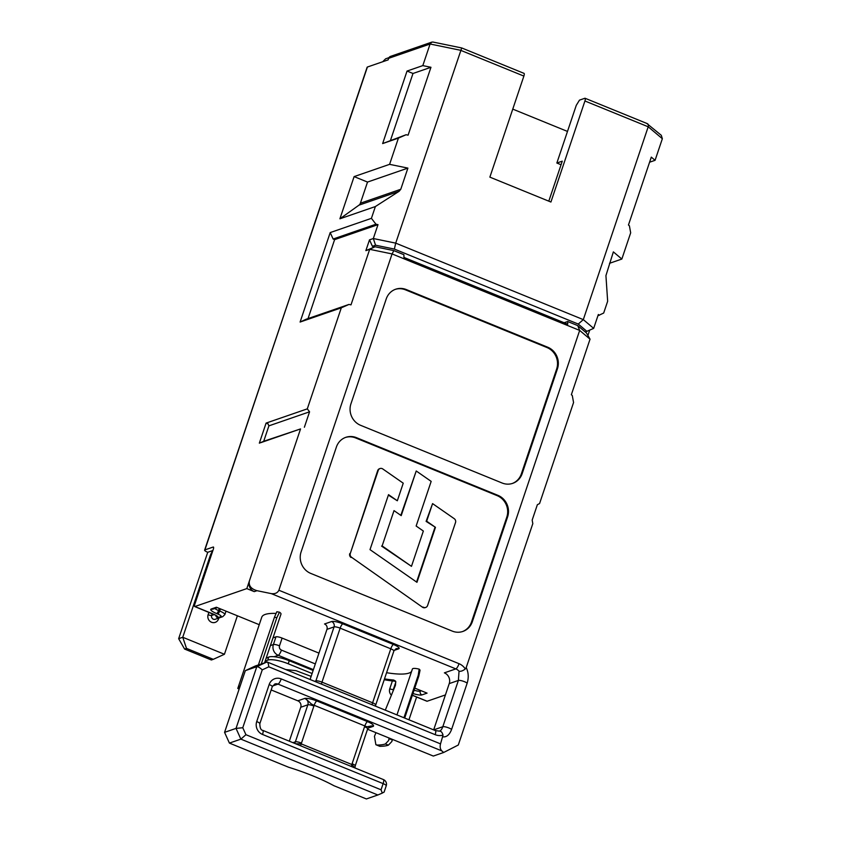 <?xml version="1.0" encoding="UTF-8"?>
<svg xmlns="http://www.w3.org/2000/svg" width="841" height="841" viewBox="0 0 841 841"><rect width="100%" height="100%" fill="white"/><g stroke="black" fill="none" stroke-linecap="round" stroke-linejoin="round"><path stroke-width="1.26" d="M407.896 168.105L367.517 182.066L354.114 176.599L339.911 218.797L358.981 205.151A4.173 3.911 70.9 0 0 360.39 203.217L400.779 189.267L407.896 168.105L389.593 164.342L398.413 138.113L406.077 134.739L408.106 135.159L430.96 67.28L422.813 65.609L430.087 44.005L431.811 42.124L432.989 42.05L461.72 47.958L395.712 243.133L373.33 238.529L375.559 245.204L372.416 246.297L369.504 239.843L365.867 250.639L375.033 246.749L369.693 249.325L351.002 304.863L348.962 304.442L341.309 307.817L307.301 408.863L266.092 423.097L268.027 423.885M382.129 545.914L411.47 566.34L423.349 531.039L416.148 526.024L431.17 481.378L416.232 470.981L401.21 515.628L394.009 510.613L382.129 545.914L394.009 510.613M397.32 500.773L388.521 494.655L370.008 549.636L416.957 582.308L435.459 527.328L426.66 521.199L432.579 503.612L454.245 518.687A3.248 3.049 -109.1 0 1 455.517 522.534L427.575 605.552A3.248 3.049 -109.1 0 1 425.735 607.444L425.189 607.633A3.248 3.049 -109.1 0 1 422.508 607.234L351.57 557.289A3.248 3.049 -109.1 0 1 350.298 553.441L377.693 470.603A3.248 3.049 -109.1 0 1 379.522 468.721L380.069 468.532A3.248 3.049 -109.1 0 1 382.75 468.931L403.238 483.186L397.32 500.773L388.363 495.107M351.57 557.289L422.508 607.234M425.735 607.444A3.248 3.049 -109.1 0 1 423.055 607.044M377.693 470.603L378.24 470.413A3.248 3.049 -109.1 0 1 380.069 468.532M378.24 470.413L350.298 553.441M295.601 743.77L301.183 743.854A4.173 1.114 -67.8 0 0 300.7 745.841M367.969 728.169L373.415 726.288A5.004 4.699 -109.1 0 0 370.219 726.182L367.664 728.874A5.004 1.104 -161.4 0 0 364.563 726.708L364.847 725.951A4.173 1.114 112.2 0 1 367.506 721.62C372.142 723.649 374.108 725.194 373.415 726.288C365.94 725.909 368.947 727.749 364.847 725.951L314.166 705.284C309.866 703.665 312.179 703.991 304.926 698.366A5.004 4.699 -109.1 0 1 307.838 704.811L295.37 741.836A5.004 1.104 18.6 0 1 301.477 743.097L301.183 743.854L351.874 764.522L354.87 767.928M351.391 766.508A4.173 1.114 112.2 0 1 351.874 764.522L352.095 763.733A5.004 1.104 18.6 0 1 355.207 765.899L354.955 767.97M242.776 727.728L245.929 734.698L240.883 739.134L236.027 728.39L242.776 727.728L262.255 669.857C259.848 667.638 258.029 666.577 256.799 666.682L245.341 670.634L255.38 665.956L267.217 662.014L435.417 730.598A5.004 1.335 112.2 0 1 435.154 734.666A13.351 12.52 -109.1 0 0 443.028 735.139L440.526 743.875L281.22 678.908A5.004 1.335 112.2 0 1 278.024 684.111L272.579 685.993M267.459 422.634L268.91 425.851L263.717 441.283L259.343 443.154L266.092 423.097M416.232 470.981L400.821 515.354M411.47 566.34L381.583 546.103M351.023 557.478A3.248 3.049 -109.1 0 1 349.751 553.63M435.459 527.328L426.114 521.388L432.579 503.612M416.568 582.035L434.923 527.517M426.66 521.199L426.114 521.388M564.122 322.744L567.675 321.504L567.728 324.205L403.953 257.43L403.901 254.718L393.84 250.618L392.074 253.929L369.693 249.325L365.867 250.639M246.812 588.595L254.255 591.622A8.347 7.832 -109.1 0 1 249.409 580.879L246.812 588.595L194.881 606.529A2.922 0.778 112.2 0 1 194.691 606.54A2.922 0.778 112.2 0 1 194.839 604.164L213.267 549.394A2.922 0.778 -67.8 0 0 213.414 547.028A2.922 0.778 -67.8 0 0 213.225 547.028L204.899 549.898L309.257 239.811L204.615 550.13A5.004 1.104 -161.4 0 0 207.727 552.295L212.899 550.508M548.795 201.167L562.261 161.167L556.858 163.028L561.052 164.741M556.858 163.028L576.274 105.335L579.47 100.142L584.873 98.271A3.332 0.894 112.2 0 1 585.094 98.271A3.332 0.894 112.2 0 1 584.926 100.983L550.918 202.029L489.872 177.136L523.88 76.089A3.332 0.894 -67.8 0 0 524.048 73.377L461.73 47.958M289.315 741.205L300.742 707.26A5.004 4.699 70.9 0 0 297.83 700.816L304.926 698.366C307.848 698.188 311.811 699.05 316.826 700.952A4.173 1.114 112.2 0 0 314.166 705.284L301.477 743.097M383.874 792.18L382.287 793.095L381.047 789.794L383.128 783.623L262.529 734.456A10.008 9.388 -109.1 0 1 256.715 721.557A5.004 1.104 18.6 0 1 259.816 723.712L272.274 686.687L274.828 684.006A5.004 4.699 -109.1 0 1 278.024 684.111L441.798 750.887C440.19 749.152 439.769 746.819 440.526 743.875M310.087 679.496L326.96 629.362A4.173 3.911 70.9 0 0 324.531 623.98L331.627 621.531A4.173 3.911 -109.1 0 1 334.056 626.902L315.88 680.905A5.004 1.104 18.6 0 1 321.987 682.156A4.173 1.114 -67.8 0 0 321.504 684.143M262.255 669.857L268.773 666.818C268.489 663.612 267.848 662.004 266.839 662.004L256.799 666.682L236.027 728.39L224.568 732.353L245.341 670.634M462.466 631.58A16.683 15.653 70.9 0 0 471.496 622.025L506.797 517.12A16.683 15.653 70.9 0 0 497.105 495.622L355.659 437.951A16.683 15.653 70.9 0 0 345.43 437.467M512.306 483.48A16.683 15.653 70.9 0 0 521.336 473.925L556.647 369.02A16.683 15.653 70.9 0 0 546.944 347.522L405.509 289.851A16.683 15.653 70.9 0 0 395.281 289.367M373.972 247.117L372.416 246.297M418.229 675.26L418.786 676.196L420.069 670.161L419.165 669.131L418.229 675.26L403.932 717.762M404.7 718.067L418.786 676.196M389.162 738.051L388.931 738.861L392.148 739.628M266.145 658.198L268.7 657.094L267.701 660.164A16.683 4.247 18 0 1 288.242 663.78L312.095 673.504M288.242 663.78L289.23 660.711A16.683 4.247 -162 0 0 268.7 657.094M289.23 660.711L313.125 670.445M264.61 662.771L280.989 614.098A10.008 2.197 -161.4 0 0 279.475 612.174L276.868 617.62L274.418 617.336L258.408 664.916M276.868 617.62L261.288 663.917M375.559 245.204L394.366 249.073L578.261 324.058L583.307 319.622L648.201 126.781L662.351 138.712L655.076 160.316L651.302 157.13L628.458 225.01L629.404 225.809L630.676 232.82L621.846 259.049L613.362 251.89L605.93 275.617L607.654 301.246L603.68 313.041L597.919 315.753M585.304 331.995L593.672 328.379L583.307 319.622L395.712 243.133L394.366 249.073M586.976 331.417L578.261 324.058M567.675 321.504L577.735 325.604L586.45 332.962L590.046 339.175L571.354 394.713L572.29 395.512L573.562 402.524L539.565 503.57L537.367 504.695L532.174 520.116L532.816 523.628L458.303 745.01L443.68 752.474L441.798 750.887M367.538 729.242L433.315 756.059L443.68 752.474M333.93 785.715A66.744 14.675 -161.4 0 0 288.673 767.265L229.414 743.097L240.883 739.134L377.851 794.987L366.392 798.95L333.93 785.715M229.414 743.097L224.568 732.353M382.287 793.095L377.851 794.987M260.71 442.681L300.552 428.921L249.409 580.879C248.494 585.662 251.017 588.931 256.989 590.687L271.233 593.609L455.843 668.889A5.004 1.335 -67.8 0 0 459.039 663.696A13.351 12.52 -109.1 0 1 465.294 668.973C462.855 670.845 460.773 671.591 459.039 671.223L458.377 680.443L449.231 683.607L433.662 729.883L442.808 726.729C441.746 729.683 440.432 731.155 438.876 731.123L439.675 731.029M271.18 689.946L297.83 700.816M438.876 731.123C440.842 730.818 442.219 732.154 443.028 735.139M587.912 335.475L589.688 330.187M265.115 661.289L267.701 660.164M311.128 676.374L295.99 670.666L285.74 669.562M356.479 437.667L497.925 495.338A16.683 15.653 -109.1 0 1 507.617 516.837L472.316 621.741A16.683 15.653 -109.1 0 1 462.876 631.444A16.683 15.653 -109.1 0 1 452.237 631.097L310.792 573.425A16.683 15.653 -109.1 0 1 301.099 551.927L336.4 447.023A16.683 15.653 -109.1 0 1 345.84 437.32A16.683 15.653 -109.1 0 1 356.479 437.667L355.659 437.951M502.077 482.997L360.631 425.325A16.683 15.653 -109.1 0 1 350.939 403.827L386.24 298.923A16.683 15.653 -109.1 0 1 395.68 289.22A16.683 15.653 -109.1 0 1 406.319 289.567L547.764 347.238A16.683 15.653 -109.1 0 1 557.457 368.736L522.156 473.641A16.683 15.653 -109.1 0 1 512.716 483.344A16.683 15.653 -109.1 0 1 502.077 482.997M577.735 325.604L579.67 330.418L392.074 253.929L278.886 590.245C277.562 592.958 275.007 594.082 271.233 593.609M393.84 250.618L375.033 246.749M377.998 224.642L334.613 239.632L333.12 239.023L375.959 224.221L377.998 224.642L373.33 238.529L369.504 239.843M274.092 656.726L278.245 655.297A5.004 1.335 -67.8 0 0 281.43 650.104C279.685 649.21 279.044 647.78 279.496 645.804L282.092 638.088A5.004 1.104 -161.4 0 0 275.985 636.826L272.989 637.867M419.165 669.131A10.008 2.197 -161.4 0 0 412.395 669.026L396.952 714.913M388.931 738.861L388.647 740.511L385.399 743.938A58.397 12.836 18.6 0 1 377.231 745.042L379.754 746.314L375.885 744.716L374.445 736.348L375.98 732.679M392.263 739.386L391.811 741.573L388.395 745.147A61.74 13.572 18.6 0 1 379.754 746.314M377.231 745.042L375.885 744.716M385.294 710.161L395.438 685.289L395.743 681.609L393.641 680.022A58.397 12.836 18.6 0 1 384.495 678.876M279.475 612.174L276.815 611.754L274.418 617.336M239.117 689.115L237.803 688.432L239.191 688.895M237.803 688.432A61.74 13.572 18.6 0 1 237.877 688.18A61.74 13.572 18.6 0 1 240.221 685.846M212.71 551.044A5.845 1.556 -67.8 0 0 210.008 556.279L182.749 637.268L186.502 648.39L213.299 659.323L224.431 654.266L182.749 637.268L178.649 638.687L207.727 552.295M400.779 189.267L399.118 191.285L375.391 206.539L371.417 218.334L330.208 232.579L333.12 239.023M375.959 224.221L371.417 218.334M593.672 328.379L598.35 314.492L599.297 315.28M465.294 668.973L466.208 667.565C468.521 672.39 468.836 677.583 467.165 683.155L451.585 729.431C449.588 734.74 446.687 737.221 442.881 736.874M590.046 339.175L579.67 330.418L466.208 667.565M390.581 140.1L412.994 73.482L407.044 71.054L382.644 143.569L406.077 134.739M430.96 67.28L412.994 73.482M360.39 203.217L367.517 182.066M330.208 232.579L300.1 322.05L306.124 319.244L348.962 304.442M307.301 408.863L309.572 411.806L268.91 425.851M263.717 441.283L300.552 428.921M309.572 411.806L304.379 427.239M334.613 239.632L308.037 318.581M318.96 653.121L282.092 638.088M449.231 683.607A8.347 7.832 70.9 0 0 444.384 672.853L455.843 668.889A8.347 7.832 -109.1 0 1 459.039 671.223M395.585 681.263A61.74 13.572 18.6 0 1 384.2 679.728M411.522 671.591A58.397 12.836 18.6 0 1 386.566 672.705M275.985 613.425A61.74 13.572 -161.4 0 0 261.761 617.21L237.877 688.18M259.238 624.695L216.4 607.234L211.27 609A9.598 2.113 -161.4 0 0 216.694 613.573L217.808 614.035C220.636 615.265 221.656 616.127 220.878 616.621L217.598 617.746A7.926 1.745 -161.4 0 0 213.12 613.972L194.881 606.529M388.984 57.64L385.63 58.796L382.687 61.75L388.143 59.869L388.658 58.323L430.087 44.005L460.605 50.292L523.88 76.089M512.768 109.12L567.486 131.427M584.926 100.983L648.201 126.781C648.684 124.91 648.253 123.837 646.918 123.574L661.299 135.306L662.351 138.712M426.818 701.11A2.922 0.778 -67.8 0 0 426.955 701.247A2.922 0.778 -67.8 0 0 427.144 701.236L445.425 694.929M609.515 263.307L621.846 259.049M649.599 162.208L655.076 160.316M393.641 680.022L395.48 681.063M431.811 42.124L390.55 56.379A3.332 3.133 70.9 0 0 388.658 58.323M422.813 65.609L407.044 71.054M382.644 143.569L398.413 138.113M389.593 164.342L354.114 176.599M339.911 218.797L375.391 206.539M300.1 322.05L341.309 307.817M421.299 690.776L420.248 691.144A2.922 2.744 70.9 0 0 421.94 694.908L427.07 693.131L414.781 688.117M308.973 240.042A5.004 1.104 -161.4 0 1 309.257 239.811L367.401 67.028A5.004 1.104 -161.4 0 0 367.128 67.259L308.973 240.042A5.004 1.104 -161.4 0 0 308.962 240.095M367.401 67.028L382.687 61.75M408.947 719.801L416.61 697.031M178.649 638.687L184.589 649.052L186.502 648.39M184.589 649.052L211.396 659.985L213.299 659.323M224.431 654.266L237.383 615.791M270.403 645.573L273.388 644.542A8.347 7.832 -109.1 0 0 278.245 655.297L313.399 669.636M292.941 742.677L295.37 741.836A5.004 4.699 -109.1 0 1 294.55 743.339M383.38 779.554A5.004 1.335 112.2 0 1 383.128 783.623A5.004 1.104 -161.4 0 1 386.229 785.788A5.004 5.004 0 0 0 383.38 779.554L262.781 730.377A5.004 1.335 112.2 0 1 262.529 734.456M300.742 707.26L307.838 704.811A5.004 1.104 18.6 0 1 313.935 706.072M256.715 721.557L269.173 684.521A5.004 1.104 18.6 0 1 272.274 686.687M269.173 684.521A10.008 9.388 -109.1 0 1 281.22 678.908M364.563 726.708L352.095 763.733M268.773 666.818L435.154 734.666M381.047 789.794L245.929 734.698M394.124 650.408L398.623 648.853A9.177 2.018 -161.4 0 0 393.441 644.479L342.823 623.833A4.173 1.114 -67.8 0 0 340.153 628.164L321.987 682.156L372.605 702.803A5.004 1.104 18.6 0 1 375.717 704.958L393.882 650.966A5.004 1.104 -161.4 0 0 390.781 648.8L340.153 628.164A5.004 1.104 -161.4 0 0 334.056 626.902L326.96 629.362M314.618 681.336L315.88 680.905A4.173 3.911 -109.1 0 1 315.512 681.704M316.826 700.952L367.506 721.62M372.121 704.79A4.173 1.114 -67.8 0 1 372.605 702.803L390.781 648.8A4.173 1.114 -67.8 0 1 393.441 644.479M219.28 608.4L218.555 610.545A6.675 1.472 18.6 0 1 214.833 608.474M220.395 608.863L219.669 611.008L218.555 610.545A2.922 0.778 112.2 0 1 216.694 613.573M217.808 614.035A2.922 0.778 112.2 0 0 219.669 611.008A8.347 1.829 18.6 0 1 224.852 614.603L226.019 611.155M497.105 495.622L497.925 495.338M506.797 517.12L507.617 516.837M471.496 622.025L472.316 621.741M405.509 289.851L406.319 289.567M546.944 347.522L547.764 347.238M556.647 369.02L557.457 368.736M521.336 473.925L522.156 473.641M315.322 663.917L281.43 650.104M275.985 636.826L273.388 644.542A5.004 1.104 18.6 0 1 279.496 645.804M385.399 743.938L388.395 745.147M451.585 729.431A5.004 1.104 -161.4 0 0 447.076 727.328A5.004 1.104 -161.4 0 0 442.808 726.729L458.377 680.443A5.004 1.104 18.6 0 1 462.655 681.042A5.004 1.104 18.6 0 1 467.165 683.155M393.788 689.357L393.315 689.515A2.922 2.744 70.9 0 0 393.189 690.829M395.848 681.977L393.315 689.515A2.922 0.641 18.6 0 1 389.751 688.779A5.845 5.477 70.9 0 0 391.412 695.192M414.077 690.188A6.675 1.472 18.6 0 0 420.248 691.144L420.479 690.45M214.255 614.561L211.669 615.454A2.922 2.744 70.9 0 0 215.233 619.27L222.739 616.674A2.922 2.744 -109.1 0 1 220.878 616.621M215.78 615.381A2.922 2.744 70.9 0 0 217.598 617.746M212.258 613.699L211.669 615.454A2.922 0.641 18.6 0 1 208.116 614.718A5.845 5.477 70.9 0 0 211.511 622.245A5.845 5.477 70.9 0 0 218.534 618.965A2.922 0.641 18.6 0 1 217.514 618.482M358.981 205.151L399.118 191.285M459.039 663.696L278.886 590.245M254.255 591.622L256.989 590.687M412.963 693.499A9.598 2.113 -161.4 0 0 421.94 694.908M211.27 609A2.922 2.744 70.9 0 0 213.13 609.063L217.335 607.612M398.623 648.853A4.173 3.911 70.9 0 0 395.964 648.768L393.882 650.966M342.823 623.833A9.177 2.018 -161.4 0 0 331.627 621.531M427.144 701.236L412.384 695.223M392.39 680.937L389.751 688.779M218.534 618.965L218.849 618.019M208.915 612.343L208.116 614.718M210.008 556.279L210.839 556.616M262.781 730.377C260.92 730.209 259.932 727.991 259.816 723.712M384.095 792.138L386.229 785.788M367.664 728.874L355.207 765.899M375.517 706.177L375.717 704.958M439.097 731.081L435.417 730.598M391.811 741.573L392.537 739.428M222.739 616.674L224.852 614.603M194.691 606.54L216.232 615.486M585.094 98.271L647.412 123.68M426.955 701.247L412.363 695.297"/></g></svg>
